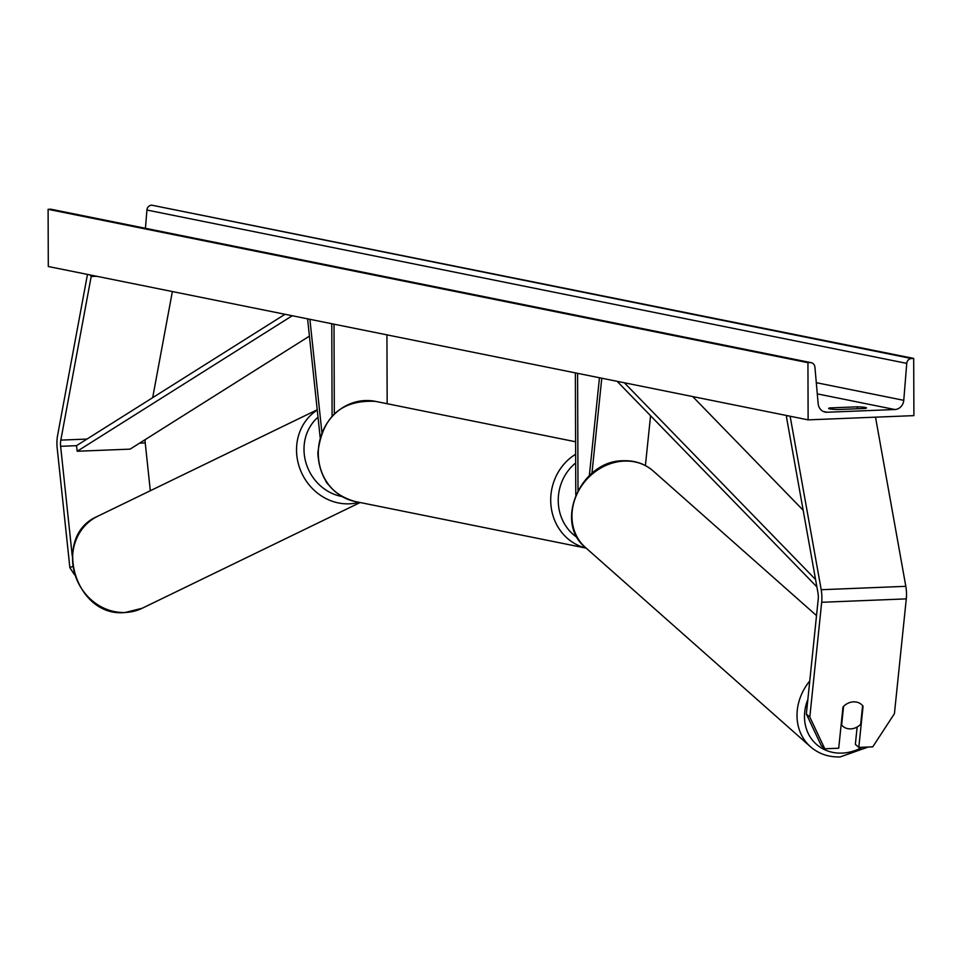 <?xml version="1.0" encoding="UTF-8"?>
<svg xmlns="http://www.w3.org/2000/svg" width="962" height="962" viewBox="0 0 962 962"><rect width="100%" height="100%" fill="white"/><g stroke="black" fill="none" stroke-linecap="round" stroke-linejoin="round"><path stroke-width="1.44" d="M591.943 473.304L601.779 378.222M645.406 465.572L650.565 415.728M589.345 475.613L599.458 377.753M577.597 373.34L578.006 490.367M575.36 372.895L575.781 494.997M857.142 727.031L855.35 744.347L858.813 747.414L863.07 706.18A14.358 12.398 131.5 0 0 861.627 704.617A14.358 12.398 131.5 0 0 853.51 701.851A14.358 12.398 131.5 0 0 842.977 706.986L838.708 748.22L824.771 748.773L821.307 745.706L806.348 713.996L818.217 599.218A9.187 3.559 -92.3 0 0 818.325 596.873A9.187 3.559 -92.3 0 0 817.977 592.941L786.435 416.799L787.517 415.716M806.348 713.996L809.812 717.063L821.68 602.284A18.374 7.119 -92.3 0 0 821.897 597.594A18.374 7.119 -92.3 0 0 821.211 589.718L790.139 416.233M858.813 747.414L872.75 746.849L894.419 713.672L906.288 598.881A18.374 7.119 -92.3 0 0 906.517 594.203A18.374 7.119 -92.3 0 0 905.819 586.327L875.516 417.171M809.812 717.063L824.771 748.773M150.312 490.728L145.238 442.917A9.187 3.559 87.7 0 1 145.118 440.524A9.187 3.559 87.7 0 1 145.13 439.658M72.234 555.844L60.63 446.308A9.187 3.559 87.7 0 1 60.498 443.915A9.187 3.559 87.7 0 1 60.822 440.115L91.186 276.479L90.079 274.952M72.667 566.365L69.865 567.724L57.179 447.979A18.374 7.119 87.7 0 1 56.926 443.193A18.374 7.119 87.7 0 1 57.564 435.594L87.47 274.423M152.681 397.667L172.366 291.558M91.186 276.479L96.585 276.262M69.865 567.724L74.531 574.771M320.13 437.241L307.587 318.843M328.234 484.427A13.781 5.339 87.7 0 1 325.625 480.651M321.873 432.287L309.896 319.312M386.928 334.86L387.169 403.727M331.77 323.725L332.094 416.125M334.006 324.182L334.319 413.864M841.63 725.132L843.566 706.361A14.358 12.398 -48.5 0 1 853.51 701.851A14.358 12.398 -48.5 0 1 861.627 704.617A14.358 12.398 -48.5 0 1 862.601 705.603L860.665 724.362A14.358 12.398 -48.5 0 1 850.721 728.883A14.358 12.398 -48.5 0 1 842.604 726.106A14.358 12.398 -48.5 0 1 841.63 725.132L841.149 724.699M808.128 419.865L913.9 415.632L913.696 358.429L911.483 358.525A5.171 4.738 101.4 0 0 906.757 363.383L903.763 400.336A9.764 8.959 -78.6 0 1 894.84 409.523L827.152 412.241A9.764 8.959 -78.6 0 1 825.18 412.085A9.764 8.959 -78.6 0 1 818.169 403.763L814.91 367.075A5.171 4.738 101.4 0 0 810.148 362.59L807.936 362.674L808.128 419.865L48.304 266.51L48.1 209.319L807.936 362.674M829.785 408.898A14.358 1.251 179.8 0 1 828.655 408.417A14.358 1.251 179.8 0 1 829.809 407.924L829.809 408.898A14.358 1.251 179.8 0 0 837.854 409.547L865.355 408.441A14.358 1.251 179.8 0 0 866.509 407.948A14.358 1.251 179.8 0 0 857.31 406.818L857.322 408.766M829.809 407.924L857.31 406.818M145.442 228.295L146.921 210.029A5.171 4.738 101.4 0 1 151.647 205.159L913.696 358.429M811.194 362.674L51.359 209.307A5.171 4.738 101.4 0 0 50.325 209.223L48.1 209.319M815.584 579.545L624.35 382.78M803.162 510.233L692.712 396.572M816.894 586.892L617.111 381.313M60.63 446.308L76.491 445.671L285.005 314.285M76.491 445.671L77.2 451.25L130.086 449.134L309.415 336.135M77.2 451.25L292.244 315.752M821.211 589.718L905.819 586.327M821.68 602.284L906.288 598.881M139.586 443.145L145.238 442.917M60.822 440.115L86.977 439.069M575.673 462.962A45.358 41.631 101.4 0 0 558.237 500.493A45.358 41.631 101.4 0 0 577.344 537.59M586.159 548.112A51.094 46.897 -78.6 0 1 550.709 500.252A51.094 46.897 -78.6 0 1 575.649 454.232M318.29 453.342A51.094 46.897 101.4 0 0 355.243 501.539C331.926 495.009 319.456 478.872 317.833 453.15C322.162 416.895 341.366 399.639 375.469 401.37A51.094 46.897 101.4 0 0 318.29 453.342M807.852 699.434A45.358 39.189 131.5 0 0 842.075 753.102A45.358 39.189 131.5 0 0 862.289 747.27M868.205 747.029L840.139 756.926C828.655 757.274 818.758 753.883 810.449 746.716A51.094 44.144 -48.5 0 1 809.763 680.976M624.266 461.075A51.094 44.144 131.5 0 0 576.707 494.648A51.094 44.144 131.5 0 0 585.413 547.462C553.427 522.053 581.313 460.137 623.472 460.75C634.956 460.389 644.853 463.792 653.162 470.947A51.094 44.144 131.5 0 0 624.266 461.075M817.291 393.879L894.84 409.523M823.316 411.471L827.152 412.241M151.647 205.159L911.483 358.525M50.325 209.223L810.148 362.59M816.293 382.684L903.763 400.336M146.921 210.029L906.757 363.383M97.631 516.293C51.311 535.606 74.771 617.52 124.88 612.566L142.232 608.237A51.094 46.441 -115.9 0 1 125.252 612.469A51.094 46.441 -115.9 0 1 74.699 573.544A51.094 46.441 -115.9 0 1 97.631 516.293L317.219 409.764M317.256 410.077A51.094 46.441 64.1 0 0 299.483 467.508A51.094 46.441 64.1 0 0 349.206 503.823A51.094 46.441 64.1 0 0 359.018 502.296M341.931 496.512A45.358 41.222 -115.9 0 1 306.084 463.227A45.358 41.222 -115.9 0 1 318.013 417.207M586.195 548.148L355.243 501.539M575.601 441.762L375.469 401.37M810.449 746.716L585.413 547.462M841.137 724.807L842.604 726.106M816.522 615.596L653.162 470.947M879.725 736.17L885.99 726.575M142.232 608.237L360.149 502.525"/></g></svg>
